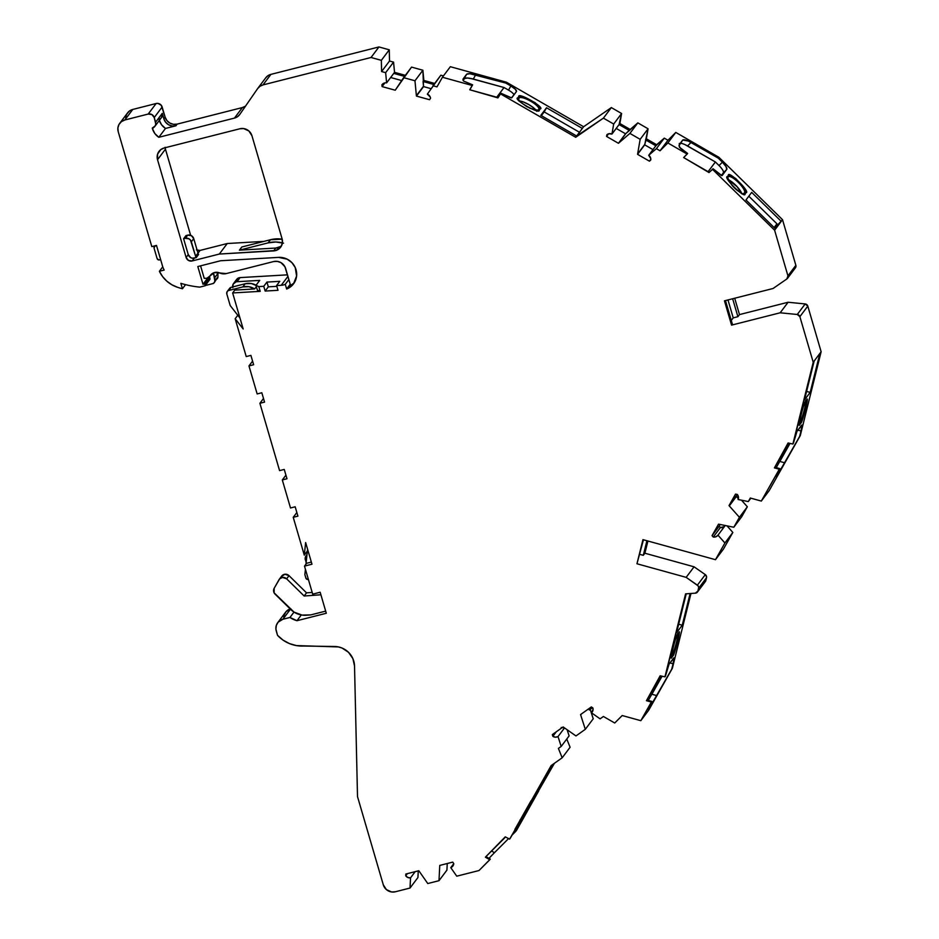<?xml version="1.0" encoding="UTF-8"?>
<svg xmlns="http://www.w3.org/2000/svg" width="939" height="939" viewBox="0 0 939 939"><rect width="100%" height="100%" fill="white"/><g stroke="black" fill="none" stroke-linecap="round" stroke-linejoin="round"><path stroke-width="1.41" d="M233.529 283.555A4.93 4.754 36.9 0 0 232.637 286.947A4.93 4.754 36.9 0 1 237.015 281.712L240.102 277.604A4.93 4.754 -143.1 0 0 236.616 279.446L233.529 283.555A4.93 4.754 36.9 0 1 236.112 281.853L239.199 277.744L236.288 279.951L235.724 281.723M537.953 110.379A0.986 0.951 36.9 0 1 538.517 109.957L539.315 108.901A0.986 0.951 -143.1 0 0 538.74 109.323L538.07 110.227M727.702 177.729L728.371 176.849A0.986 0.951 -143.1 0 0 728.441 176.767A11.327 2.993 -135 0 1 738.406 182.483A11.327 2.993 -135 0 1 744.533 192.695L743.735 193.751A0.986 0.951 36.9 0 1 744.158 193.516L744.944 192.472A0.986 0.951 -143.1 0 0 744.533 192.695L743.665 193.833C745.766 194.925 738.535 193.105 731.81 185.053L727.655 177.811A0.986 0.951 36.9 0 1 727.572 177.905M608.566 133.808L606.582 136.448L606.876 134.7A4.93 4.754 36.9 0 1 608.707 133.772A4.93 4.754 36.9 0 0 606.876 134.7L606.582 136.448L608.566 133.808L606.582 136.448L606.876 134.7A4.93 4.754 36.9 0 1 611.958 134.066L619.083 124.57L629.376 130.521L637.827 122.868L648.074 128.784L640.152 139.324L629.905 133.408L637.827 122.868L648.074 128.784L640.152 139.324L629.905 133.408L637.827 122.868L648.074 128.784L644.764 144.453L637.628 153.937L640.152 139.324L629.905 133.408L618.742 143.033L625.867 133.549L630.175 129.465L619.881 123.525L619.083 124.57L629.376 130.521L637.827 122.868L629.905 133.408L618.742 143.033A4.93 4.754 36.9 0 1 618.425 143.28L625.55 133.796A4.93 4.754 -143.1 0 0 625.867 133.549L629.376 130.521L625.867 133.549L618.742 143.033A4.93 4.754 36.9 0 1 618.425 143.28L625.55 133.796L616.207 128.408L625.55 133.796A4.93 4.754 -143.1 0 0 625.867 133.549L618.742 143.033A4.93 4.754 36.9 0 1 618.425 143.28L625.55 133.796A4.93 4.754 -143.1 0 0 625.867 133.549M211.005 274.611L209.984 275.972A4.93 4.754 36.9 0 1 207.12 278.12L209.984 275.972A4.93 4.754 36.9 0 1 206.345 278.249A28.616 27.571 36.9 0 1 204.233 278.355L200.57 265.843L204.233 278.355A28.616 27.571 36.9 0 0 206.345 278.249A28.616 27.571 36.9 0 1 204.233 278.355L200.57 265.843M382.126 84.533L381.927 84.803A4.93 4.754 36.9 0 1 386.61 82.878L393.746 73.395L404.556 76.388M422.89 70.237L423.512 86.2A4.93 4.754 -143.1 0 0 423.559 86.599L416.435 96.083A4.93 4.754 36.9 0 1 416.376 95.684L414.968 80.777L422.89 70.237L423.853 80.449L434.675 83.442L423.853 80.449L423.066 81.505L423.512 86.2L416.376 95.684L414.968 80.777L422.89 70.237L423.512 86.2L416.376 95.684L414.968 80.777L403.617 77.644L411.54 67.103L422.89 70.237L414.968 80.777L403.617 77.644L411.54 67.103L422.89 70.237L411.54 67.103L395.448 89.898A4.93 4.754 36.9 0 1 395.213 90.214L395.389 89.991M567.133 729.744L569.104 735.894L567.133 729.744L569.104 735.894L561.193 746.435L558.024 736.587L564.527 727.925L558.024 736.587A4.93 4.754 36.9 0 1 552.871 736.329L552.32 734.603L563.107 726.95A4.93 4.754 36.9 0 1 563.459 727.173A4.93 4.754 36.9 0 0 563.107 726.95L552.32 734.603L563.107 726.95A4.93 4.754 36.9 0 1 563.459 727.173L575.971 735.941L585.302 729.321L593.225 718.781L590.185 709.344L593.225 718.781L585.302 729.321L580.678 714.966L581.441 713.957L580.678 714.966A4.93 4.754 36.9 0 1 580.56 714.567L591.359 706.914L580.56 714.567A4.93 4.754 36.9 0 0 580.678 714.966L581.441 713.957M588.847 708.699L589.258 710.001L592.486 707.713L589.258 710.001L588.847 708.699L589.258 710.001L592.486 707.713M741.493 500.194L747.338 506.767L741.493 500.194L747.338 506.767L739.427 517.307L729.286 505.91L736.422 496.426L738.394 498.644M384.861 82.902L382.091 86.588L381.927 84.803L382.091 86.588L384.861 82.902L382.091 86.588L395.213 90.214A4.93 4.754 36.9 0 0 395.448 89.898A4.93 4.754 36.9 0 1 395.213 90.214L382.091 86.588L395.213 90.214M401.681 80.554L390.659 77.503M418.266 870.876L417.937 877.507L418.266 870.876L417.937 877.507L410.014 888.048L410.531 877.859L415.191 871.65L410.531 877.859A4.93 4.754 36.9 0 1 405.742 875.817L405.836 874.033L418.794 870.735A4.93 4.754 36.9 0 1 419.052 871.063A4.93 4.754 36.9 0 0 418.794 870.735L405.836 874.033L418.794 870.735A4.93 4.754 36.9 0 1 419.052 871.063L427.773 883.54L438.994 880.688L446.917 870.148L447.246 863.516L446.917 870.148L438.994 880.688L439.734 865.817A4.93 4.754 36.9 0 1 439.769 865.418L452.727 862.119L439.769 865.418A4.93 4.754 36.9 0 0 439.734 865.817L440.098 865.335M725.213 525.5L717.983 535.171A4.93 4.754 36.9 0 1 713.264 537.026L712.044 535.653L719.18 526.169L712.044 535.653L718.535 524.162A4.93 4.754 36.9 0 1 718.945 524.232A4.93 4.754 36.9 0 0 718.535 524.162L712.044 535.653L718.535 524.162A4.93 4.754 36.9 0 1 718.945 524.232L733.805 527.249L739.427 517.307L747.338 506.767L741.728 516.708L733.805 527.249L739.427 517.307L729.286 505.91A4.93 4.754 36.9 0 1 729.028 505.581L736.153 496.097A4.93 4.754 -143.1 0 0 736.422 496.426L729.286 505.91A4.93 4.754 36.9 0 1 729.028 505.581L736.153 496.097A4.93 4.754 -143.1 0 0 736.422 496.426L729.286 505.91A4.93 4.754 36.9 0 1 729.028 505.581L736.153 496.097A4.93 4.754 -143.1 0 0 736.422 496.426M645.551 139.852L655.856 145.791L645.551 139.852L655.856 145.791L656.643 144.735L646.349 138.796L644.764 144.453A4.93 4.754 -143.1 0 0 644.706 144.852L652.969 149.618L644.706 144.852L637.581 154.336A4.93 4.754 36.9 0 1 637.628 153.937L640.152 139.324L648.074 128.784L644.764 144.453A4.93 4.754 -143.1 0 0 644.706 144.852L637.581 154.336L649.424 161.168L650.762 160.017A4.93 4.754 36.9 0 0 648.72 155.275L650.774 158.679L650.762 160.017L649.424 161.168L650.821 159.313M644.764 144.453A4.93 4.754 -143.1 0 0 644.706 144.852L637.581 154.336A4.93 4.754 36.9 0 1 637.628 153.937L644.764 144.453L637.628 153.937L640.152 139.324M592.157 712.126L592.133 712.161A4.93 4.754 36.9 0 0 592.861 707.971L591.359 706.914L580.56 714.567A4.93 4.754 36.9 0 0 580.678 714.966L585.302 729.321L593.225 718.781L590.185 709.344M739.427 517.307L747.338 506.767L741.728 516.708L733.805 527.249L739.427 517.307L729.286 505.91M750.86 498.186L748.313 501.567L750.308 498.034L748.313 501.567L750.86 498.186L748.313 501.567L738.124 499.513A4.93 4.754 36.9 0 0 737.303 494.454L735.519 494.102L737.303 494.454L738.031 495.604L738.124 499.513A4.93 4.754 36.9 0 0 737.303 494.454L735.519 494.102L729.028 505.581M606.582 136.448L618.425 143.28M423.512 86.2A4.93 4.754 -143.1 0 0 423.559 86.599L416.435 96.083A4.93 4.754 36.9 0 1 416.376 95.684L423.512 86.2A4.93 4.754 -143.1 0 0 423.559 86.599L431.001 88.653L423.559 86.599L416.435 96.083L429.557 99.71L430.543 98.243A4.93 4.754 36.9 0 0 427.339 94.146L430.203 96.94L430.543 98.243L429.557 99.71L430.543 98.243A4.93 4.754 36.9 0 0 427.339 94.146L440.861 75.214L443.419 75.918L440.861 75.214L432.949 85.754L436.987 86.869L432.949 85.754L440.861 75.214L443.419 75.918M566.769 739.005L570.09 747.256L566.769 739.005L570.09 747.256L562.168 757.796L558.4 748.418L561.193 746.435L558.024 736.587L555.43 737.185L552.871 736.329L556.287 731.798M521.004 821.425L518.551 824.536L521.18 819.876A0.986 0.951 36.9 0 1 521.18 820.064L518.551 824.536L521.18 819.876A0.986 0.951 36.9 0 1 521.18 820.064L518.633 824.583L522.906 818.89L518.621 826.414L517.589 825.815L518.621 826.414L521.004 821.425L516.333 827.482L509.631 839.114L505.241 836.86L485.381 857.19L489.806 859.737L490.275 859.115L485.956 856.614M592.133 712.161A4.93 4.754 36.9 0 1 591.511 712.83L592.615 711.375L591.511 712.83L600.091 718.84L603.413 716.48L614.728 723.007L622.205 715.541L640.821 720.683L651.819 701.41L646.924 700.06L646.443 700.694L646.924 700.06L651.819 701.41L647.699 709.074L651.819 701.41L646.924 700.06L646.443 700.694L651.349 702.043L651.819 701.41L647.722 709.285L651.643 704.156L650.492 703.839L651.643 704.156L652.429 702.994L651.643 704.156L650.492 703.839M301.302 614.963L296.994 620.702A22.689 21.867 36.9 0 1 289.951 617.475L282.874 619.259A9.871 9.507 36.9 0 0 276.266 630.985L277.533 635.339L276.266 630.985A9.871 9.507 36.9 0 1 282.874 619.259L278.144 622.158L276.324 625.386L275.913 629.107L277.533 635.339L283.038 640.105L289.423 643.579L296.372 645.586L338.427 646.924L342.113 648.063L348.522 652.323L352.888 658.626L354.531 666.021L357.513 796.624L383.288 884.796A9.871 9.507 36.9 0 0 395.366 891.768L410.014 888.048L417.937 877.507L410.014 888.048L395.366 891.768A9.871 9.507 36.9 0 1 383.288 884.796L386.387 889.585L391.586 891.968L395.366 891.768L410.014 888.048L410.531 877.859L407.866 877.496L405.742 875.817L407.385 873.634M562.121 727.655A4.93 4.754 -143.1 0 0 564.01 727.561A4.93 4.754 -143.1 0 1 562.121 727.655M292.862 283.86L290.562 285.362L285.644 268.542A9.871 9.507 36.9 0 0 273.566 261.57L226.252 273.578L273.566 261.57L277.345 261.371L280.972 262.627L284.928 266.758L290.562 285.362L285.644 268.542A9.871 9.507 36.9 0 0 273.566 261.57L226.252 273.578A9.871 9.507 36.9 0 1 219.773 272.991L226.252 273.578A9.871 9.507 36.9 0 1 219.773 272.991A7.888 7.606 36.9 0 0 209.984 275.972L214.245 272.627L219.773 272.991A7.888 7.606 36.9 0 0 209.984 275.972M257.028 285.785L251.288 283.531L245.196 283.754A14.801 14.261 -143.1 0 1 256.077 285.221A14.801 14.261 -143.1 0 0 245.196 283.754L231.17 287.322L228.799 290.48L242.825 286.923A14.801 14.261 36.9 0 1 254.657 288.954L248.905 286.688L242.825 286.923L245.196 283.754L231.17 287.322L227.062 291.806L226.815 293.989A2.958 2.852 36.9 0 1 228.799 290.48L242.825 286.923L245.196 283.754L231.17 287.322A2.958 2.852 -143.1 0 0 229.632 288.343L227.25 291.501A2.958 2.852 36.9 0 1 228.799 290.48L231.17 287.322L229.093 289.705M239.985 318.063L230.56 306.032A2.958 2.852 36.9 0 1 230.043 305.022L226.815 293.989A2.958 2.852 36.9 0 1 227.25 291.501M308.368 579.398L308.274 579.422A1.972 1.901 36.9 0 1 305.856 578.025L304.858 574.633L305.433 569.327M325.68 611.113L310.774 614.904L325.68 611.113L310.774 614.904L306.29 615.233A19.731 19.015 36.9 0 1 290.703 609.458L275.068 594.129A4.93 4.754 36.9 0 1 274.165 588.295L279.012 579.727A4.93 4.754 36.9 0 1 286.641 578.835L289.024 575.666A4.93 4.754 -143.1 0 0 281.712 576.065L279.341 579.234M726.997 525.863L732.843 532.448L726.997 525.863L732.843 532.448L724.92 542.988L717.983 535.171L715.917 536.768L713.264 537.026L720.389 527.542L719.18 526.169L720.131 524.478M655.856 145.791L664.307 138.139L667.958 140.251L660.035 150.78L656.384 148.679L648.72 155.275L656.643 144.735L664.307 138.139L656.384 148.679L648.72 155.275L655.856 145.791L648.72 155.275A4.93 4.754 36.9 0 1 650.762 160.017L649.424 161.168L637.581 154.336A4.93 4.754 36.9 0 1 637.628 153.937M382.091 86.588L381.927 84.803L384.603 82.961A4.93 4.754 36.9 0 1 386.61 82.878L385.647 72.667L381.598 71.552L389.521 61.012L393.558 62.138L394.533 72.338L386.61 82.878L385.647 72.667L393.558 62.138L394.533 72.338L393.746 73.395L386.61 82.878L385.647 72.667L393.558 62.138L394.533 72.338L393.746 73.395M205.125 285.761L199.772 287.123L205.125 285.761L209.96 279.329L209.937 278.179L205.101 284.599L205.125 285.761L209.96 279.329L209.937 278.179L205.101 284.599L205.125 285.761L209.96 279.329L209.702 277.392L204.866 283.813L205.125 285.761L199.772 287.123A95.708 92.222 36.9 0 1 180.84 283.332L182.436 288.766L180.84 283.332A95.708 92.222 36.9 0 0 199.772 287.123A95.708 92.222 36.9 0 1 180.84 283.332L182.436 288.766L185.535 284.646L182.436 288.766A100.637 96.975 -143.1 0 1 177.518 287.287A100.637 96.975 -143.1 0 0 182.436 288.766L185.535 284.646M305.985 564.128L307.569 549.174M286.641 578.835A4.93 4.754 36.9 0 0 279.012 579.727L274.165 588.295A4.93 4.754 36.9 0 0 275.068 594.129L290.703 609.458A19.731 19.015 36.9 0 0 306.29 615.233L310.774 614.904L302.053 615.08L294.06 612.122L274.118 592.838L274.165 588.295L279.658 578.858L282.533 577.415L286.641 578.835L304.154 596.007L306.537 592.849L312.182 592.427L306.537 592.849L289.024 575.666A4.93 4.754 -143.1 0 0 281.383 576.569L284.916 574.245L289.024 575.666L286.641 578.835L304.154 596.007L306.537 592.849L289.024 575.666L286.641 578.835L304.154 596.007L306.537 592.849L289.024 575.666M304.154 596.007L320.903 594.774M160.639 259.622L159.513 259.915A1.972 1.901 36.9 0 1 157.095 258.518L158.761 259.95L160.639 259.622L159.513 259.915A1.972 1.901 36.9 0 1 157.095 258.518L154.09 248.248A1.972 1.901 36.9 0 1 155.416 245.901L156.543 245.619L154.747 246.229L154.09 248.248A1.972 1.901 36.9 0 1 155.416 245.901L155.604 245.642M697.442 592.039L705.365 581.511A2.958 2.852 -143.1 0 0 705.835 580.513L697.912 591.054L698.593 588.295L706.515 577.755L705.835 580.513L697.912 591.054L698.593 588.295L706.515 577.755A2.958 2.852 -143.1 0 0 705.306 574.633L697.384 585.161A2.958 2.852 36.9 0 1 698.593 588.295L706.515 577.755L705.835 580.513L697.912 591.054A2.958 2.852 36.9 0 1 695.4 593.155L697.912 591.054L698.675 587.427L698.041 585.783L686.151 577.356L694.074 566.816L705.306 574.633L697.384 585.161L686.151 577.356L636.959 563.764L642.957 539.643L715.483 559.691L724.92 542.988L717.983 535.171A4.93 4.754 36.9 0 1 713.264 537.026L720.389 527.542A4.93 4.754 -143.1 0 0 724.99 525.84A4.93 4.754 -143.1 0 1 720.389 527.542L719.18 526.169L712.044 535.653L713.264 537.026L720.389 527.542L719.18 526.169M741.845 193.821L737.08 186.661L728.077 179.607A11.233 2.981 45 0 1 741.681 193.317A11.233 2.981 45 0 0 728.077 179.607M536.732 111.272L533.962 108.126L528.857 104.605L523.152 101.882L518.762 100.896M518.34 99.065A11.327 3.005 -150.5 0 0 518.281 99.158L518.34 99.065A11.327 3.005 -150.5 0 0 518.281 99.158L518.34 99.065A0.986 0.951 36.9 0 0 517.941 97.762L519.666 101.424L526.626 106.541L534.737 110.121L539.256 110.063A0.986 0.951 -143.1 0 0 538.517 109.957L539.315 108.901A0.986 0.951 -143.1 0 0 538.74 109.323A0.986 0.951 -143.1 0 1 540.054 109.006A0.986 0.951 -143.1 0 0 539.315 108.901L538.517 109.957A0.986 0.951 36.9 0 0 538.012 110.297A0.986 0.951 36.9 0 1 538.517 109.957A0.986 0.951 -143.1 0 1 539.256 110.063L540.054 109.006C546.193 108.067 517.295 91.4 518.739 96.705L517.941 97.762A0.986 0.951 36.9 0 1 518.34 99.065L519.138 98.008A11.327 3.005 -150.5 0 1 530.605 101.166A11.327 3.005 -150.5 0 1 538.798 109.253A11.327 3.005 -150.5 0 0 530.605 101.166A11.327 3.005 -150.5 0 0 519.138 98.008A0.986 0.951 -143.1 0 0 518.739 96.705L517.941 97.762A0.986 0.951 36.9 0 1 518.34 99.065L519.138 98.008A0.986 0.951 -143.1 0 0 518.739 96.705L517.941 97.762C511.814 98.701 540.7 115.368 539.256 110.063L540.031 107.609L535.16 102.68L523.258 96.647L518.739 96.705A0.986 0.951 -143.1 0 1 519.138 98.008A11.327 3.005 -150.5 0 1 530.535 101.119A11.327 3.005 -150.5 0 1 538.81 109.217L538 110.297L530.066 108.302C521.744 103.443 517.823 100.391 518.281 99.147L519.138 98.008L518.351 99.475M154.876 126.366L161.531 117.504A4.93 4.754 -143.1 0 0 162.259 113.361L155.604 122.211A4.93 4.754 36.9 0 1 152.294 128.068L152.529 128.866L153.48 127.587M214.855 280.878L214.785 277.604L217.871 273.495L217.954 276.759L214.855 280.878A2.958 2.852 36.9 0 1 212.754 283.637L214.292 282.627L214.855 280.878L213.411 272.932L214.785 277.604L217.871 273.495L217.954 276.759L214.855 280.878L214.785 277.604L217.871 273.495L217.954 276.759L214.855 280.878A2.958 2.852 36.9 0 1 212.754 283.637L205.301 285.526M217.543 272.357L217.871 273.495M453.772 863.622L452.727 862.119L453.772 863.622A4.93 4.754 36.9 0 1 450.767 867.636L453.772 863.634L452.868 866.075L450.767 867.636L453.772 863.634A4.93 4.754 36.9 0 1 450.767 867.636L453.772 863.634L452.727 862.119L439.769 865.418A4.93 4.754 36.9 0 0 439.734 865.817L438.994 880.688L446.917 870.148L447.246 863.516M509.631 839.114L505.241 836.86L509.631 839.114L516.497 827.588L510.112 838.48L551.134 765.614L562.168 757.796L558.4 748.418L561.193 746.435L569.104 735.894L561.193 746.435L558.024 736.587A4.93 4.754 36.9 0 1 552.871 736.329L552.32 734.603L552.871 736.329M290.233 284.259L286.653 289.024L285.268 284.306L286.653 289.024L290.233 284.259L286.653 289.024A16.773 16.163 36.9 0 0 296.184 270.268A16.773 16.163 36.9 0 0 278.59 257.38L220.618 260.749L278.59 257.38L287.146 259.152L291.912 262.638L295.222 267.509L296.607 276.031L293.461 283.93L286.653 289.024A16.773 16.163 36.9 0 0 293.555 283.813A16.773 16.163 36.9 0 0 294.517 266.124A16.773 16.163 36.9 0 0 278.59 257.38L220.618 260.749L197.812 266.547L203 284.294L207.824 277.885L203 284.294L204.866 283.813L205.101 284.599L209.937 278.179L209.702 277.392L204.866 283.813L205.101 284.599M209.937 278.179L209.702 277.392L207.895 277.85L209.702 277.392L204.866 283.813L203 284.294L204.866 283.813M207.12 278.12A4.93 4.754 36.9 0 1 206.345 278.249A4.93 4.754 36.9 0 0 207.12 278.12M228.799 290.48L242.825 286.923A14.801 14.261 36.9 0 1 254.657 288.954L234.785 290.104L254.657 288.954L256.359 286.677M226.815 293.989L230.043 305.022A2.958 2.852 36.9 0 0 230.56 306.032A2.958 2.852 36.9 0 1 230.043 305.022L226.815 293.989M311.337 562.074L306.63 563.271L311.337 562.074L306.63 563.271L304.494 566.111L311.971 564.21L305.633 542.554L304.295 555.149L305.633 542.554L311.971 564.21L305.633 542.554L304.295 555.149L307.37 551.064L304.295 555.149L293.238 517.319L296.853 512.506L293.238 517.319L304.295 555.149L307.37 551.064M308.274 579.422L306.208 578.706L304.858 574.633L305.856 578.025A1.972 1.901 36.9 0 0 308.274 579.422M296.994 620.702A22.689 21.867 36.9 0 1 289.951 617.475L296.994 620.702L326.303 613.261L296.994 620.702L326.303 613.261L320.164 592.239L312.687 594.141L304.494 566.111L311.971 564.21L304.494 566.111L306.63 563.271L304.494 566.111L312.687 594.141L304.494 566.111M515.077 829.477L531.04 800.803L514.901 829.383L518.551 824.536L530.746 802.434L520.499 820.557M157.095 258.518L154.09 248.248L157.095 258.518M283.543 243.178L275.808 242.004L268.096 242.884L270.479 239.727L282.181 239.187A29.602 28.522 -143.1 0 0 270.479 239.727L241.793 247.004L239.422 250.161L268.096 242.884L270.479 239.727L241.793 247.004L239.422 250.161L268.096 242.884A29.602 28.522 36.9 0 1 282.416 242.872A29.602 28.522 36.9 0 0 268.096 242.884L270.479 239.727L241.793 247.004L239.422 250.161L275.808 248.049L280.338 246.605M191.368 241.793L193.739 238.635A4.93 4.754 -143.1 0 0 187.706 235.149L185.323 238.306A4.93 4.754 36.9 0 1 191.368 241.793L193.739 238.635L191.403 235.677L187.706 235.149L185.323 238.306A4.93 4.754 36.9 0 1 191.368 241.793L195.605 256.277L197.976 253.107L193.739 238.635A4.93 4.754 -143.1 0 0 187.706 235.149L185.992 235.583L183.61 238.741L185.323 238.306L183.61 238.741L188.258 254.622A4.93 4.754 -143.1 0 0 194.303 258.108L192.155 260.948A4.93 4.754 36.9 0 1 186.122 257.474L188.258 254.622L190.594 257.579L192.401 258.202L196.228 257.615A4.93 4.754 36.9 0 1 195.605 256.277L197.976 253.107A4.93 4.754 -143.1 0 0 198.599 254.457L196.228 257.615A4.93 4.754 36.9 0 1 195.605 256.277L197.976 253.107A4.93 4.754 -143.1 0 0 198.599 254.457L196.228 257.615A4.93 4.754 36.9 0 1 195.605 256.277L190.488 240.091L189.032 238.835L185.323 238.306L187.706 235.149L185.992 235.583L183.61 238.741L188.258 254.622A4.93 4.754 -143.1 0 0 194.303 258.108L196.228 257.615L198.599 254.457A4.93 4.754 -143.1 0 1 197.976 253.107L193.739 238.635L191.368 241.793L195.605 256.277M677.794 633.285L678.428 633.215A0.986 0.951 -143.1 0 0 678.58 632.874L675.552 639.177L672.934 648.133L671.479 655.551L671.502 657.241L672.817 656.032C674.143 657.018 681.949 625.644 678.58 632.874L677.794 633.931A0.986 0.951 36.9 0 1 677.629 634.259L678.428 633.215A0.986 0.951 -143.1 0 0 678.58 632.874L677.794 633.931C676.467 632.945 668.662 664.319 672.031 657.089L672.817 656.032A0.986 0.951 -143.1 0 0 672.124 654.847A11.327 1.139 -74.5 0 0 675.834 644.67A11.327 1.139 -74.5 0 0 677.981 633.802A11.327 1.139 -74.5 0 1 675.834 644.67A11.327 1.139 -74.5 0 1 672.124 654.847L671.479 655.704M669.976 662.934L673.063 663.791A7.888 0.798 -74.5 0 0 673.639 658.051L669.049 664.166L665.411 676.221L669.049 664.166L673.639 658.051A7.888 0.798 -74.5 0 1 673.897 657.863A7.888 0.798 -74.5 0 1 673.063 663.791L669.976 662.934L673.063 663.791L673.991 657.969L669.049 664.166L664.941 676.855L660.152 675.787L646.443 700.694L651.349 702.043L651.819 701.41M704.919 581.969L706.598 576.886L705.306 574.633L697.384 585.161L686.151 577.356L636.959 563.764L642.957 539.643L715.483 559.691L723.406 549.151L732.843 532.448L724.92 542.988L717.983 535.171L725.237 525.511L717.983 535.171M805.732 400.472L806.366 400.401A0.986 0.951 -143.1 0 0 806.519 400.061L803.491 406.364L800.873 415.331L799.418 422.738L799.441 424.428L800.756 423.219C802.082 424.205 809.888 392.831 806.519 400.061L805.732 401.117A0.986 0.951 36.9 0 1 805.568 401.446L806.366 400.401A0.986 0.951 -143.1 0 0 806.519 400.061L805.732 401.117C804.406 400.131 796.601 431.506 799.969 424.275L800.756 423.219A0.986 0.951 -143.1 0 0 800.063 422.034A11.327 1.139 -74.5 0 0 803.772 411.857A11.327 1.139 -74.5 0 0 805.92 400.988A11.327 1.139 -74.5 0 1 803.772 411.857A11.327 1.139 -74.5 0 1 800.063 422.034L799.418 422.89M797.915 430.121L801.002 430.978A7.888 0.798 -74.5 0 0 801.577 425.238L796.988 431.353L793.349 443.408L796.988 431.353L801.577 425.238A7.888 0.798 -74.5 0 1 801.836 425.05A7.888 0.798 -74.5 0 1 801.002 430.978L797.915 430.121L801.002 430.978L801.929 425.156L796.988 431.353L792.88 444.041L788.091 442.973L774.393 467.88L774.875 467.246L779.769 468.608L775.649 476.261L779.769 468.608L774.875 467.246L774.393 467.88L779.3 469.242L779.769 468.608L774.875 467.246L774.393 467.88L779.3 469.242L779.769 468.608L775.673 476.484L779.605 471.343L778.443 471.026L779.605 471.343L780.379 470.181L779.605 471.343L778.443 471.026M792.88 444.041L813.221 362.278L792.88 444.041L788.091 442.973L792.88 444.041L793.349 443.408L813.221 362.278L799.875 316.654L797.258 314.483A2.958 2.852 36.9 0 1 799.875 316.654L807.798 306.114A2.958 2.852 -143.1 0 0 805.181 303.943L797.258 314.483L780.168 312.793L731.563 325.129L732.35 324.072L725.483 300.574L732.35 324.072L731.563 325.129L724.462 300.832L773.067 288.496L786.87 278.953L787.938 275.855A2.958 2.852 36.9 0 1 786.87 278.953L773.067 288.496L786.87 278.953A2.958 2.852 36.9 0 0 787.938 275.855L774.605 230.219L712.56 169.384L713.041 168.75L709.015 172.565L713.041 168.75L721.856 175.605L726.763 169.396L723.406 172.764L723.464 171.696M774.992 228.412L777.363 225.254L774.992 228.412L777.363 225.254L776.94 223.811L774.123 227.555L776.94 223.811L748.806 196.204L776.94 223.811L774.123 227.555M743.735 193.751A11.327 2.993 -135 0 1 743.665 193.833A11.327 2.993 -135 0 0 743.735 193.751L743.735 193.751A0.986 0.951 36.9 0 1 744.158 193.516L744.944 192.472A0.986 0.951 -143.1 0 0 744.533 192.695L743.735 193.751A0.986 0.951 36.9 0 1 744.158 193.516L744.944 192.472A0.986 0.951 -143.1 0 0 744.533 192.695A11.327 2.993 -135 0 0 738.465 182.542A11.327 2.993 -135 0 0 728.464 176.743M719.086 165.604L715.389 161.978L708.1 171.673L709.015 172.565L713.041 168.75L719.814 174.29A2.958 0.786 -135 0 0 722.15 175.534L722.173 175.511A2.958 0.786 -135 0 1 722.15 175.534L726.763 169.396L723.406 172.764A7.888 2.089 45 0 0 719.039 165.557L722.408 162.189A7.888 2.089 -135 0 1 726.763 169.396L726.011 166.59L722.408 162.189A7.888 2.089 -135 0 1 726.763 169.396L723.406 172.764A7.888 2.089 45 0 0 719.039 165.557L722.408 162.189L718.288 158.151L722.408 162.189L719.039 165.557L715.389 161.978L708.1 171.673L709.015 172.565L713.041 168.75L709.015 172.565L712.56 169.384L774.605 230.219L775.555 228.952L745.989 199.96L751.681 192.378L781.248 221.369L775.555 228.952L745.989 199.96L751.681 192.378L781.248 221.369L775.555 228.952L745.989 199.96L751.681 192.378L781.248 221.369L782.516 219.679L795.861 265.314L787.938 275.855L774.605 230.219L782.516 219.679L795.861 265.314L787.938 275.855L774.605 230.219L712.56 169.384M721.387 175.44L723.406 172.764M648.074 128.784L646.349 138.796L656.643 144.735L664.307 138.139L656.384 148.679L648.72 155.275M611.958 134.066L613.683 124.042L611.958 134.066L619.083 124.57L611.958 134.066A4.93 4.754 36.9 0 0 608.707 133.772L611.958 134.066L613.683 124.042L621.595 113.502L619.083 124.57L629.376 130.521M536.169 110.356A11.233 2.981 29.5 0 0 519.302 100.919A11.233 2.981 29.5 0 1 536.169 110.356M508.586 90.144L504.043 87.527L496.754 97.222L497.916 97.891L500.945 93.243L511.497 97.844L516.427 91.599L515.323 89.252L510.863 85.977A7.888 2.089 -150.5 0 1 516.473 91.541A7.888 2.089 -150.5 0 1 516.427 91.599L511.837 97.715A2.958 0.786 -150.5 0 1 509.067 97.022L500.945 93.243L509.067 97.022A2.958 0.786 -150.5 0 0 511.837 97.715L516.427 91.599A7.888 2.089 -150.5 0 0 510.863 85.977L508.527 90.109L510.863 85.977L505.816 83.066L510.863 85.977L508.527 90.109L504.043 87.527L496.754 97.222L497.916 97.891L500.945 93.243L500.475 93.877L575.701 137.282L576.652 136.014L540.829 115.344L546.533 107.762L582.344 128.42L576.652 136.014L540.829 115.344L546.533 107.762L582.344 128.42L576.652 136.014L540.829 115.344L546.533 107.762L582.344 128.42L583.612 126.742L611.336 107.586L621.595 113.502L619.083 124.57M579.469 132.258L544.186 111.905L579.469 132.258L544.186 111.905L541.369 115.661L546.533 107.762L541.369 115.661M385.647 72.667L381.598 71.552L381.351 60.342L389.262 49.802L389.521 61.012L393.558 62.138L385.647 72.667L381.598 71.552L389.521 61.012L393.558 62.138M155.604 122.211A4.93 4.754 36.9 0 1 152.294 128.068L155.205 125.861L155.768 124.089L154.242 117.539L162.154 106.999L165.123 117.14L163.856 118.819L165.616 122.223L168.527 124.734L172.154 125.99L175.933 125.791L177.201 124.101L173.422 124.3L169.795 123.044L166.884 120.532L165.123 117.14L163.856 118.819L162.259 113.361L155.604 122.211L154.242 117.539L162.154 106.999L165.123 117.14L163.856 118.819L162.259 113.361L155.604 122.211L154.242 117.539L162.154 106.999A4.93 4.754 -143.1 0 0 156.12 103.513L148.198 114.053A4.93 4.754 36.9 0 1 154.242 117.539L151.907 114.581L148.198 114.053L124.828 119.992L132.751 109.452A9.871 9.507 -143.1 0 0 127.598 112.868L119.676 123.408A9.871 9.507 36.9 0 1 124.828 119.992L121.46 121.612L119.018 124.406L117.88 127.95L118.22 131.706A9.871 9.507 36.9 0 1 119.676 123.408M162.764 266.793L159.395 271.277A29.602 28.522 -143.1 0 0 177.518 287.287L171.849 284.763L166.802 281.137L162.588 276.582L159.395 271.277L162.764 266.793L159.395 271.277L164.137 270.068A24.66 23.768 36.9 0 1 162.447 265.807A24.66 23.768 36.9 0 0 164.137 270.068L159.395 271.277L164.137 270.068A24.66 23.768 36.9 0 1 162.447 265.807L156.496 245.419L151.813 246.605L156.496 245.419L162.447 265.807L156.496 245.419L151.813 246.605L118.22 131.706A9.871 9.507 36.9 0 1 124.828 119.992L132.751 109.452L156.12 103.513L148.198 114.053L124.828 119.992L132.751 109.452L156.12 103.513L148.198 114.053A4.93 4.754 36.9 0 1 154.242 117.539M217.39 278.507A2.958 2.852 -143.1 0 0 217.954 276.759L214.303 282.616M286.653 289.024L285.268 284.306A11.843 11.409 36.9 0 1 281.242 285.292L276.594 285.562L279.763 281.336L266.934 282.087L268.319 286.841L276.829 286.348L268.319 286.841L265.15 291.055L277.991 290.315L276.594 285.562L277.991 290.315L265.15 291.055L263.765 286.301L266.934 282.087L268.319 286.841L265.15 291.055L263.765 286.301L258.824 286.595L255.971 285.362L257.368 290.116L260.22 291.348L257.368 290.116L255.971 285.362L257.368 290.116L260.22 291.348L258.824 286.595L255.971 285.362L259.704 280.385L237.015 281.712L240.102 277.604L287.487 274.845L240.102 277.604A4.93 4.754 -143.1 0 0 235.701 281.97M254.657 288.954L234.785 290.104L232.649 292.945L243.178 328.967L235.161 318.744L243.178 328.967L232.649 292.945L234.785 290.104L232.649 292.945L243.178 328.967L235.161 318.744L246.229 356.574L250.901 355.388L253.636 364.731L248.964 365.917L253.636 364.731L250.901 355.388L246.229 356.574L250.901 355.388L253.636 364.731L248.964 365.917L252.579 361.116L248.964 365.917L257.157 393.946L261.828 392.76L264.563 402.103L259.892 403.289L263.507 398.476L259.892 403.289L279.576 470.615L284.247 469.43L286.982 478.761L282.31 479.946L285.925 475.146L282.31 479.946L290.503 507.976L295.175 506.79L297.909 516.133L293.238 517.319L296.853 512.506M529.936 803.725L522.87 815.921M290.562 285.362A16.773 16.163 -143.1 0 0 294.541 282.334A16.773 16.163 -143.1 0 1 290.562 285.362M232.649 292.945L260.22 291.348L232.649 292.945L260.22 291.348L258.824 286.595L255.971 285.362L259.704 280.385L237.015 281.712L240.102 277.604A4.93 4.754 -143.1 0 0 239.199 277.744L236.112 281.853A4.93 4.754 36.9 0 1 237.015 281.712A4.93 4.754 36.9 0 0 236.112 281.853L233.201 284.059L232.802 287.71M514.901 829.383L518.551 824.536M536.803 791.436L537.777 792L536.803 791.436L537.777 792L532.448 800.11A0.986 0.951 36.9 0 1 532.296 800.192L534.69 795.955L532.906 798.326M648.274 700.435L662.077 676.221L651.889 694.261L656.784 695.611L652.429 702.994M776.224 467.622L790.028 443.408L779.84 461.448L784.746 462.798L781.635 468.15M685.693 140.052L688.264 141.014L682.723 140.052L683.745 139.723L682.723 140.052L678.967 145.745L680.611 148.503L687.618 153.456L679.413 147.165L687.618 153.456L683.651 157.564L709.015 172.565M719.039 165.557L715.389 161.978L687.583 145.932L691.069 142.446L718.288 158.151L718.922 157.318L782.516 219.679L795.861 265.314L787.938 275.855M708.1 171.673L683.651 157.564L687.137 154.078L667.864 142.963L660.035 150.78L656.384 148.679L664.307 138.139L667.958 140.251L675.787 132.422L667.864 142.963L687.137 154.078L687.618 153.456L683.651 157.564L708.1 171.673L715.389 161.978L684.695 144.465M682.289 143.561L680.259 143.198M465.31 78.066L464.195 78.547L466.624 74.263L463.138 78.899L463.467 80.989L472.634 84.839L463.467 80.989L472.634 84.839L469.735 89.757L497.916 97.891L500.475 93.877L575.701 137.282L583.612 126.742L611.336 107.586L621.595 113.502L619.881 123.525L630.175 129.465L637.827 122.868M508.527 90.109A7.888 2.089 29.5 0 1 514.044 94.769A7.888 2.089 29.5 0 0 508.527 90.109L504.043 87.527L470.169 78.324M467.516 77.996L464.195 78.547L462.974 80.167L466.624 74.263L469.805 73.7L505.816 83.066L506.45 82.221L583.612 126.742L611.336 107.586L621.595 113.502L613.683 124.042L603.413 118.126L611.336 107.586L603.413 118.126L575.701 137.282L500.475 93.877M263.941 241.382L227.25 243.518L263.941 241.382L227.25 243.518L200.077 250.42A4.93 4.754 -143.1 0 1 197.143 250.244A4.93 4.754 -143.1 0 0 200.077 250.42L198 253.178L200.077 250.42L196.38 249.88M190.64 235.313L165.452 149.172A9.871 9.507 -143.1 0 1 165.147 147.74A9.871 9.507 -143.1 0 0 165.452 149.172L157.529 159.7A9.871 9.507 36.9 0 1 164.149 147.986L239.856 128.772A9.871 9.507 36.9 0 1 251.945 135.744L282.111 238.905L282.381 243.107L280.82 246.969L275.773 250.537L219.327 254.058L192.155 260.948L188.457 260.42L186.122 257.474L157.529 159.7A9.871 9.507 36.9 0 1 164.149 147.986L239.856 128.772L243.647 128.573L248.847 130.944L251.945 135.744L282.111 238.905A9.871 9.507 36.9 0 1 273.672 250.901L275.808 248.049A9.871 9.507 -143.1 0 0 281.571 245.678A9.871 9.507 -143.1 0 1 275.808 248.049L273.672 250.901L219.327 254.058L192.155 260.948A4.93 4.754 36.9 0 1 186.122 257.474L188.258 254.622L186.122 257.474L157.529 159.7L157.588 154.113L160.78 149.606L164.149 147.986L239.856 128.772A9.871 9.507 36.9 0 1 251.945 135.744L282.111 238.905A9.871 9.507 36.9 0 1 273.672 250.901L219.327 254.058L192.155 260.948L194.303 258.108L192.155 260.948M562.567 727.702L561.229 727.443M673.063 663.791L671.725 669.155L673.063 663.791L671.725 669.155L651.643 704.156L647.699 709.074M662.077 676.221L651.889 694.261L656.784 695.611L653.65 700.999M677.629 634.259A0.986 0.951 36.9 0 1 677.629 634.271A0.986 0.951 36.9 0 0 677.794 633.931A0.986 0.951 36.9 0 1 677.629 634.259C676.479 633.508 669.753 660.246 671.479 656.631L670.962 656.161M677.794 633.931C676.467 632.945 668.662 664.319 672.031 657.089A0.986 0.951 -143.1 0 0 672.019 656.584M672.031 657.089A0.986 0.951 -143.1 0 0 671.467 655.95A0.986 0.951 -143.1 0 1 672.031 657.089L672.817 656.032A0.986 0.951 -143.1 0 0 672.124 654.847L671.596 654.683M664.941 676.855L685.587 593.871L664.941 676.855L660.152 675.787L664.941 676.855L665.411 676.221L685.587 593.871L695.4 593.155A2.958 2.852 36.9 0 0 697.912 591.054M678.674 624.224L682.242 625.21L690.118 593.542L682.242 625.21L678.674 624.224L682.242 625.21L676.538 632.792L686.233 593.824M646.924 540.735L643.297 555.325L646.924 540.735L643.297 555.325L639.823 554.374L643.297 555.325L644.882 553.224L694.074 566.816L705.306 574.633A2.958 2.852 -143.1 0 1 706.515 577.755M724.192 526.638L720.389 527.542M801.002 430.978L799.652 436.4L801.002 430.978L799.652 436.4L779.605 471.343L775.649 476.261M790.028 443.408L779.84 461.448L784.746 462.798L783.126 465.615M748.313 501.567L750.308 498.034L761.318 501.074L769.241 490.534L800.286 435.555L769.241 490.534L761.318 501.074L779.769 468.608M805.416 401.61L805.416 401.61A0.986 0.951 36.9 0 0 805.732 401.117A0.986 0.951 36.9 0 1 805.568 401.446C804.418 400.695 797.692 427.433 799.418 423.818L798.901 423.36M805.732 401.117C804.406 400.131 796.601 431.506 799.969 424.275A0.986 0.951 -143.1 0 0 799.958 423.771M799.969 424.275A0.986 0.951 -143.1 0 0 799.406 423.137A0.986 0.951 -143.1 0 1 799.969 424.275L800.756 423.219A0.986 0.951 -143.1 0 0 800.063 422.034L799.535 421.869M806.613 391.41L810.181 392.396L806.613 391.41L810.181 392.396L804.477 399.979L814.172 361.022L819.864 353.428L810.181 392.396L804.477 399.979L814.172 361.022L819.864 353.428L810.181 392.396L804.477 399.979L814.172 361.022L821.132 351.749L800.286 435.555L769.241 490.534L761.318 501.074L779.3 469.242L774.393 467.88L788.607 443.091M732.655 298.755L737.901 316.689L732.655 298.755L737.901 316.689L733.218 317.887L727.983 299.94M737.901 316.689L739.486 314.588L734.697 298.238L739.486 314.588L737.901 316.689L733.218 317.887L731.293 320.445L733.218 317.887L737.901 316.689L739.486 314.588L788.091 302.252L805.181 303.943L797.258 314.483L780.168 312.793L788.091 302.252L805.181 303.943L797.258 314.483A2.958 2.852 36.9 0 1 799.875 316.654L807.798 306.114L821.132 351.749L800.286 435.555L784.746 462.798L779.84 461.448M787.504 278.343L795.427 267.803A2.958 2.852 -143.1 0 0 795.861 265.314L794.793 268.413A2.958 2.852 -143.1 0 0 795.861 265.314M777.363 225.254L776.94 223.811L777.363 225.254L782.516 219.679L718.922 157.318L782.516 219.679M728.441 176.767A0.986 0.951 -143.1 0 1 728.371 176.849A0.986 0.951 -143.1 0 0 728.324 175.499L727.525 176.555A0.986 0.951 36.9 0 1 727.655 177.811L727.643 177.823A0.986 0.951 36.9 0 0 727.525 176.555C722.056 176.614 745.871 199.972 745.096 193.786A0.986 0.951 -143.1 0 0 744.158 193.516A0.986 0.951 -143.1 0 1 745.096 193.786L745.895 192.73A0.986 0.951 -143.1 0 0 744.944 192.472A0.986 0.951 -143.1 0 1 745.895 192.73C751.364 192.671 727.549 169.313 728.324 175.499L727.42 178.128L728.711 180.934L734.333 187.8L741.129 193.117L743.758 194.15L745.895 192.73L744.721 188.352L735.707 178.492L729.662 175.135L727.525 176.555A0.986 0.951 36.9 0 1 727.655 177.811L728.441 176.767A0.986 0.951 -143.1 0 0 728.324 175.499A0.986 0.951 -143.1 0 1 728.441 176.767A11.327 2.993 -135 0 1 738.406 182.483A11.327 2.993 -135 0 1 744.533 192.695L743.312 193.857M664.307 138.139L667.958 140.251L660.035 150.78L656.384 148.679M684.777 144.5L682.207 143.538M715.389 161.978L687.583 145.932L691.069 142.446L718.288 158.151L718.922 157.318L675.787 132.422L667.864 142.963L660.035 150.78L667.958 140.251L675.787 132.422L718.922 157.318L718.288 158.151L722.408 162.189M688.264 141.014L718.288 158.151M682.723 140.052L679.237 144.688L679.413 147.165L679.237 144.688L682.723 140.052C683.932 139.301 686.714 140.099 691.069 142.446L687.583 145.932C683.228 143.573 680.458 142.775 679.237 143.538M472.634 84.839L470.216 89.123L472.634 84.839L472.164 85.472L442.422 77.244L450.344 66.704L442.422 77.244L436.987 86.869L432.949 85.754M504.043 87.527L473.303 79.029L475.721 74.744L505.816 83.066L506.45 82.221L450.344 66.704L506.45 82.221L450.344 66.704L442.422 77.244L472.164 85.472L469.735 89.757L472.164 85.472L469.735 89.757L496.754 97.222L504.043 87.527L473.303 79.029L475.721 74.744L505.816 83.066L506.45 82.221L583.612 126.742L582.344 128.42M465.274 78.066L462.974 80.167M473.303 79.029L475.721 74.744L469.805 73.7L466.624 74.263L464.195 78.547C465.462 77.667 468.491 77.831 473.303 79.029L467.387 77.996M463.033 79.052L463.467 80.989L462.962 79.205M423.066 81.505L433.888 84.498M381.598 71.552L381.351 60.342L371.034 57.49L378.945 46.95L389.262 49.802L389.521 61.012L381.598 71.552L381.351 60.342L389.262 49.802L389.521 61.012M381.351 60.342L371.034 57.49L262.979 84.921L270.902 74.381A9.871 9.507 -143.1 0 0 265.749 77.796L257.826 88.336A9.871 9.507 36.9 0 1 262.979 84.921L270.902 74.381L378.945 46.95L389.262 49.802L381.351 60.342L371.034 57.49L262.979 84.921L259.95 86.294L257.615 88.63A9.871 9.507 36.9 0 1 257.826 88.336M262.979 84.921L270.902 74.381L378.945 46.95L371.034 57.49L262.979 84.921A9.871 9.507 36.9 0 0 257.615 88.63L239.809 114.394A9.871 9.507 36.9 0 1 234.445 118.103L242.368 107.562A9.871 9.507 -143.1 0 0 245.56 106.072A9.871 9.507 -143.1 0 1 242.368 107.562L177.201 124.101L242.368 107.562L234.445 118.103L158.832 137.294A14.801 14.261 36.9 0 1 152.529 128.866L154.912 133.631L158.832 137.294A14.801 14.261 36.9 0 1 152.529 128.866L152.294 128.068L152.529 128.866M161.473 117.575L162.259 113.361L163.856 118.819A9.871 9.507 -143.1 0 0 175.933 125.791L165.487 128.443A14.801 14.261 -143.1 0 1 159.313 120.45A14.801 14.261 -143.1 0 0 165.487 128.443L158.832 137.294L234.445 118.103L242.368 107.562L245.396 106.189M163.856 118.819A9.871 9.507 -143.1 0 0 175.933 125.791L165.487 128.443L161.567 124.77L159.184 120.004M288.86 279.54L285.268 284.306A11.843 11.409 36.9 0 1 281.242 285.292L287.933 276.383L281.242 285.292L276.594 285.562L277.991 290.315L265.15 291.055L263.765 286.301L258.824 286.595L260.22 291.348M235.161 318.744L237.79 315.258L235.161 318.744L246.229 356.574L235.161 318.744L237.79 315.258M306.137 562.602L305.187 558.048L306.983 554.867M305.363 559.926A4.93 4.754 36.9 0 1 306.959 554.89A4.93 4.754 36.9 0 0 305.363 559.926M283.801 618.038A9.871 9.507 -143.1 0 1 290.139 608.918A9.871 9.507 -143.1 0 0 285.644 612.146L277.721 622.674M294.001 612.087L289.951 617.475L294.001 612.087L289.951 617.475L282.874 619.259L290.444 609.2M450.767 867.636L456.753 876.181L450.767 867.636L456.753 876.181L479.007 870.535L490.275 859.115L489.806 859.737L485.381 857.19L489.806 859.737L479.007 870.535L489.806 859.737M490.135 857.131L492.212 854.948L490.135 857.131M491.555 851.027L494.442 852.694L508.574 838.574L494.442 852.694L491.555 851.027L494.442 852.694L488.984 858.363M517.589 825.815L518.621 826.414L515.875 831.273L512.107 835.041L516.509 830.428L523 818.937L516.509 830.428L512.107 835.041M534.69 795.955L537.871 792.047L532.448 800.11A0.986 0.951 36.9 0 1 532.296 800.192L520.781 820.404A0.986 0.951 -143.1 0 0 520.687 820.099A0.986 0.951 -143.1 0 1 520.781 820.404L521.18 819.876L520.781 820.404M521.18 819.876A0.986 0.951 36.9 0 1 521.18 820.064L521.579 819.536A0.986 0.951 36.9 0 0 521.321 818.82A0.986 0.951 36.9 0 1 521.579 819.536L532.448 800.11A0.986 0.951 36.9 0 1 532.296 800.192M534.772 796.002L521.579 819.536L533.152 799.277M551.533 765.344L531.216 800.897L551.134 765.614L562.168 757.796L570.09 747.256L562.168 757.796L558.4 748.418L561.193 746.435M537.777 792L553.893 763.665M203 284.294L197.812 266.547L220.618 260.749L197.812 266.547L203 284.294L207.824 277.885M252.579 361.116L248.964 365.917L257.157 393.946L261.828 392.76L264.563 402.103L259.892 403.289L279.576 470.615L284.247 469.43L286.982 478.761L282.31 479.946L290.503 507.976L295.175 506.79L297.909 516.133L293.238 517.319L304.295 555.149M320.164 592.239L312.687 594.141L320.164 592.239L326.303 613.261L320.164 592.239M303.555 646.032L334.624 646.501A19.731 19.015 36.9 0 1 354.531 666.021L357.513 796.624L383.288 884.796L357.513 796.624L354.531 666.021A19.731 19.015 36.9 0 0 334.624 646.501L303.555 646.032A32.56 31.374 -143.1 0 1 277.533 635.339A32.56 31.374 -143.1 0 0 303.555 646.032M405.836 874.033L405.742 875.817L405.836 874.033M438.994 880.688L427.773 883.54L419.052 871.063L427.773 883.54L438.994 880.688L439.734 865.817M504.63 837.952L485.381 857.19L505.393 836.942M585.302 729.321L575.971 735.941L563.459 727.173L575.971 735.941L585.302 729.321L580.678 714.966M592.615 711.375L591.511 712.83A4.93 4.754 36.9 0 0 592.861 707.971L591.359 706.914L592.861 707.971L593.061 709.297L591.511 712.83L600.091 718.84L603.413 716.48L614.728 723.007L622.205 715.541L640.821 720.683L648.732 710.142L672.359 668.31L648.732 710.142L640.821 720.683L651.349 702.043L646.443 700.694L660.645 675.904M659.859 676.937L646.443 700.694M733.805 527.249L718.945 524.232L733.805 527.249L741.728 516.708L747.338 506.767M761.318 501.074L750.308 498.034L761.318 501.074L779.3 469.242M787.786 444.17L774.393 467.88M725.483 300.574L732.35 324.072L731.563 325.129L724.462 300.832L773.067 288.496L724.462 300.832L731.563 325.129L780.168 312.793L788.091 302.252L805.181 303.943L807.798 306.114L821.132 351.749L800.286 435.555L784.746 462.798M621.595 113.502L613.683 124.042L603.413 118.126L576.652 136.014M442.422 77.244L436.987 86.869L442.422 77.244L472.164 85.472M416.435 96.083L429.557 99.71L416.435 96.083A4.93 4.754 36.9 0 1 416.376 95.684M403.617 77.644L395.448 89.898L403.617 77.644L414.968 80.777M234.445 118.103A9.871 9.507 36.9 0 0 239.809 114.394L237.473 116.729L234.445 118.103L158.832 137.294L165.487 128.443L158.832 137.294M239.422 250.161L275.808 248.049L239.422 250.161L268.096 242.884M219.327 254.058L227.25 243.518L219.327 254.058L227.25 243.518L200.077 250.42L198 253.178M165.452 149.172L157.529 159.7L165.452 149.172L165.1 147.294M656.784 695.611L672.359 668.31L690.975 593.471L672.359 668.31L656.784 695.611L651.889 694.261M647.722 709.285L651.643 704.156M676.538 632.792L686.233 593.835L676.538 632.792L682.242 625.21L676.538 632.792M677.981 633.802A11.327 1.139 -74.5 0 1 675.834 644.67A11.327 1.139 -74.5 0 1 672.124 654.847A0.986 0.951 -143.1 0 1 672.817 656.032L677.676 641.818L679.132 634.412L678.58 632.874A0.986 0.951 -143.1 0 1 678.146 633.449M639.823 554.374L643.297 555.325L644.882 553.224L647.922 541.005L644.882 553.224L694.074 566.816L686.151 577.356L694.074 566.816L705.306 574.633M643.461 539.772L636.959 563.764L642.957 539.643L715.483 559.691L723.406 549.151L732.843 532.448L724.92 542.988L715.483 559.691L724.92 542.988M775.673 476.484L779.605 471.343M799.875 316.654L813.221 362.278L814.172 361.022L813.221 362.278L799.875 316.654L807.798 306.114A2.958 2.852 -143.1 0 0 805.181 303.943M805.92 400.988A11.327 1.139 -74.5 0 1 803.772 411.857A11.327 1.139 -74.5 0 1 800.063 422.034A0.986 0.951 -143.1 0 1 800.756 423.219L805.615 409.017L807.071 401.599L806.519 400.061A0.986 0.951 -143.1 0 1 806.085 400.636M819.864 353.428L821.132 351.749L819.864 353.428L810.181 392.396M466.624 74.263L463.138 78.899L466.624 74.263C467.88 73.383 470.92 73.547 475.721 74.744M405.355 75.331L394.533 72.338M165.487 128.443L175.933 125.791L177.201 124.101L242.368 107.562M162.154 106.999A4.93 4.754 -143.1 0 0 156.12 103.513L158.01 103.419L161.285 105.309L165.123 117.14A9.871 9.507 -143.1 0 0 177.201 124.101L175.933 125.791M266.934 282.087L263.765 286.301L266.934 282.087L279.763 281.336L276.594 285.562L279.763 281.336L266.934 282.087L268.319 286.841L265.15 291.055M456.753 876.181L479.007 870.535L456.753 876.181M518.621 826.414L515.875 831.273M521.18 820.064L518.633 824.583M523 818.937L538.681 790.967L521.098 821.472M734.697 298.238L739.486 314.588L788.091 302.252L780.168 312.793L731.563 325.129M270.902 74.381L267.873 75.754L265.537 78.09A9.871 9.507 -143.1 0 1 270.902 74.381L378.945 46.95L389.262 49.802M125.756 118.772A9.871 9.507 -143.1 0 1 132.751 109.452L129.382 111.072L126.941 113.865M290.797 608.73L286.066 611.618L284.247 614.845M236.112 281.853L239.199 277.744M381.927 84.803A4.93 4.754 36.9 0 1 386.61 82.878M629.905 133.408L618.742 143.033M736.153 496.097L737.103 494.419M652.969 149.618L644.706 144.852M637.581 154.336L649.424 161.168M625.55 133.796L616.207 128.408M431.001 88.653L423.559 86.599M564.527 727.925L558.024 736.587M231.17 287.322A2.958 2.852 -143.1 0 0 229.081 290.116M591.511 712.83L600.091 718.84L603.413 716.48L614.728 723.007L622.205 715.541L640.821 720.683L651.349 702.043M415.191 871.65L410.531 877.859A4.93 4.754 36.9 0 1 405.742 875.817M242.825 286.923L245.196 283.754M312.182 592.427L306.537 592.849M712.044 535.653L713.264 537.026M158.949 119.218A4.93 4.754 -143.1 0 0 162.259 113.361M214.785 277.604L213.411 272.932M410.014 888.048L410.531 877.859M209.702 277.392L207.895 277.85M155.416 245.901L156.543 245.619M197.976 253.107L193.739 238.635M704.543 582.239A2.958 2.852 -143.1 0 0 705.835 580.513M697.384 585.161A2.958 2.852 36.9 0 1 698.593 588.295M776.94 223.811L748.806 196.204M215.876 279.517A2.958 2.852 -143.1 0 0 217.954 276.759M276.829 286.348L268.319 286.841M263.507 398.476L259.892 403.289L264.563 402.103L261.828 392.76L257.157 393.946L248.964 365.917M285.925 475.146L282.31 479.946L286.982 478.761L284.247 469.43L279.576 470.615L259.892 403.289M293.238 517.319L297.909 516.133L295.175 506.79L290.503 507.976L282.31 479.946M469.735 89.757L496.754 97.222M282.181 239.187A29.602 28.522 -143.1 0 0 270.479 239.727M187.706 235.149L185.992 235.583L183.61 238.741L185.323 238.306M183.61 238.741L188.258 254.622M194.303 258.108L196.228 257.615M672.817 656.032C674.143 657.018 681.949 625.644 678.58 632.874M690.118 593.542L682.242 625.21M800.756 423.219C802.082 424.205 809.888 392.831 806.519 400.061M731.293 320.445L733.218 317.887M727.525 176.555C722.056 176.614 745.871 199.972 745.096 193.786A0.986 0.951 -143.1 0 0 744.158 193.516M745.096 193.786L745.895 192.73A0.986 0.951 -143.1 0 0 744.944 192.472M745.895 192.73C751.364 192.671 727.549 169.313 728.324 175.499M713.041 168.75L719.814 174.29A2.958 0.786 -135 0 0 722.173 175.511L726.763 169.396M667.958 140.251L675.787 132.422L667.864 142.963L660.035 150.78M613.683 124.042L603.413 118.126L611.336 107.586M517.941 97.762C511.814 98.701 540.7 115.368 539.256 110.063A0.986 0.951 -143.1 0 0 538.517 109.957M539.256 110.063L540.054 109.006A0.986 0.951 -143.1 0 0 539.315 108.901M540.054 109.006C546.193 108.067 517.295 91.4 518.739 96.705M544.186 111.905L546.533 107.762M505.816 83.066L510.863 85.977M371.034 57.49L378.945 46.95M237.015 281.712L259.704 280.385L255.971 285.362M508.574 838.574L494.442 852.694M531.216 800.897L551.134 765.614L562.168 757.796M159.395 271.277A29.602 28.522 -143.1 0 0 177.518 287.287A100.637 96.975 -143.1 0 0 182.436 288.766M285.268 284.306A11.843 11.409 36.9 0 1 281.242 285.292L276.594 285.562M263.765 286.301L258.824 286.595M289.951 617.475L282.874 619.259M686.151 577.356L636.959 563.764M797.258 314.483L780.168 312.793M687.137 154.078L667.864 142.963M603.413 118.126L575.701 137.282M148.198 114.053L124.828 119.992M186.122 257.474L157.529 159.7M273.672 250.901L275.808 248.049M227.25 243.518L200.077 250.42M640.821 720.683L648.732 710.142L671.725 669.155M690.975 593.471L672.359 668.31M643.297 555.325L644.882 553.224L694.074 566.816M647.922 541.005L644.882 553.224M715.483 559.691L723.406 549.151L732.843 532.448M799.652 436.4L800.286 435.555M813.221 362.278L814.172 361.022M807.798 306.114L821.132 351.749M739.486 314.588L788.091 302.252M774.605 230.219L775.555 228.952M675.787 132.422L718.922 157.318M656.643 144.735L646.349 138.796M630.175 129.465L619.881 123.525M506.45 82.221L583.612 126.742M434.675 83.442L423.853 80.449M165.123 117.14A9.871 9.507 -143.1 0 0 177.201 124.101M132.751 109.452L156.12 103.513M281.242 285.292L287.933 276.383M240.102 277.604L287.487 274.845M522.906 818.89L538.681 790.967M537.871 792.047L554.421 763.29M209.737 276.359L211.169 274.446M154.407 246.558L154.97 245.807M520.018 819.993L520.476 820.698M306.137 555.7L306.994 554.562M532.12 799.312L533.117 799.277"/></g></svg>
